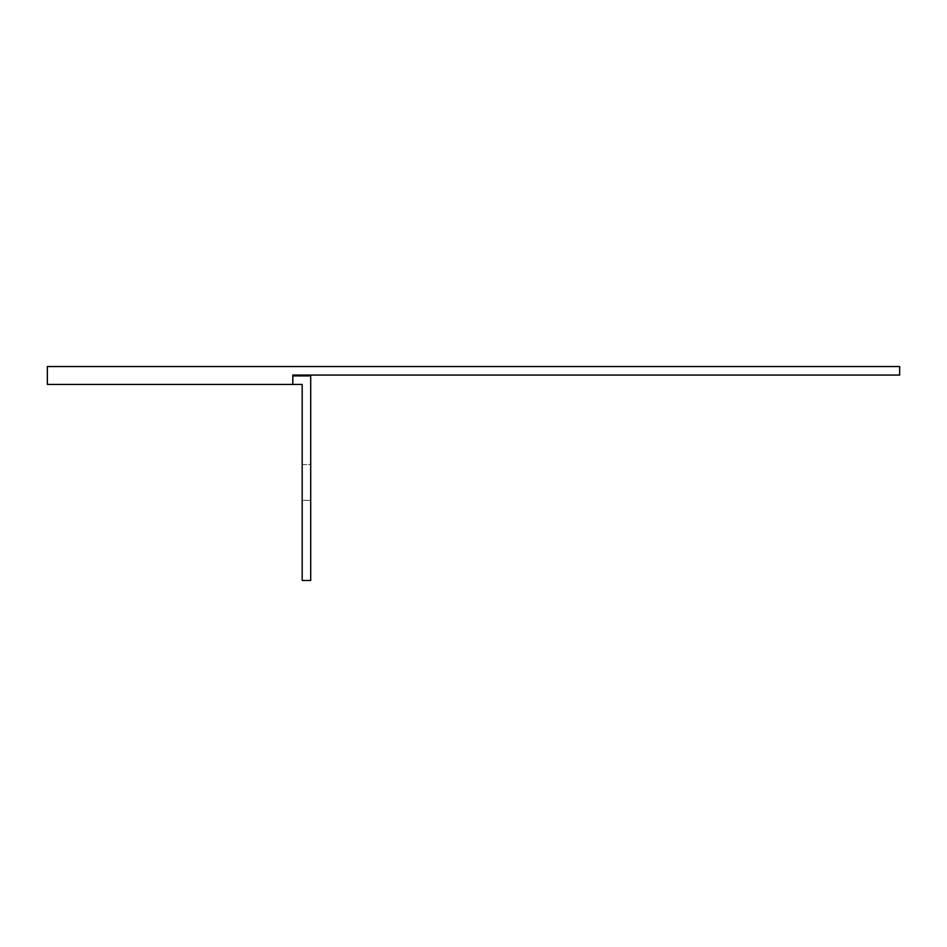 <?xml version="1.0" encoding="UTF-8"?>
<svg xmlns="http://www.w3.org/2000/svg" width="947" height="947" viewBox="0 0 947 947"><rect width="100%" height="100%" fill="white"/><g stroke="black" fill="none" stroke-linecap="round" stroke-linejoin="round"><path stroke-width="0.71" stroke-dasharray="4.74 3.55" d="M302.188 464.551L310.711 464.551L310.711 500.347L310.711 464.551L310.711 500.347L310.711 464.551L302.188 464.551L302.188 500.347L310.711 500.347L302.188 500.347L302.188 464.551M292.812 384.435L292.812 375.059L899.65 375.059L899.65 366.536L47.35 366.536L47.35 384.435L302.188 384.435L302.188 580.464L310.711 580.464L310.711 375.912L292.812 375.912"/><path stroke-width="1.42" d="M47.35 366.536L47.35 384.435L292.812 384.435L292.812 375.059L899.65 375.059L899.65 366.536L47.35 366.536M292.812 375.912L310.711 375.912L310.711 580.464L302.188 580.464L302.188 384.435L292.812 384.435"/></g></svg>
